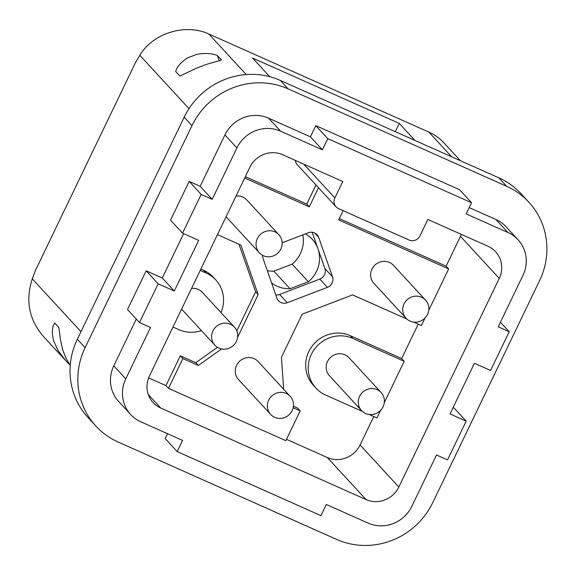 <?xml version="1.0" encoding="UTF-8"?>
<svg xmlns="http://www.w3.org/2000/svg" width="575" height="575" viewBox="0 0 575 575"><rect width="100%" height="100%" fill="white"/><g stroke="black" fill="none" stroke-linecap="round" stroke-linejoin="round"><path stroke-width="0.86" d="M179.86 76.001L175.706 71.494C177.014 66.722 181.01 62.172 187.709 57.831L196.973 54.287C205.153 52.929 211.959 53.338 217.4 55.523L221.562 60.03L206.317 64.414L197.053 67.965L179.86 76.001M460.367 160.677L443.771 142.679C439.638 138.23 434.664 134.701 428.857 132.092L208.84 34.011C185.603 23.065 152.713 33.228 139.854 55.337L135.686 62.158L35.291 270.775L32.279 278.853C25.393 300.2 28.901 319.168 42.809 335.771L65.536 360.417L57.895 350.355L53.626 340.788L52.476 335.304L52.339 330.381L53.173 325.881L54.668 322.949L58.823 327.455L60.67 340.81L62.625 349.413L65.837 358.045L70.251 365.391M70.028 365.103L65.536 360.417M269.812 76.712L252.583 58.032L399.266 123.417L414.963 140.444M95.853 426.046L88.061 417.608A73.19 70.222 -42.7 0 1 77.33 339.221L184.187 117.199A73.19 70.222 -42.7 0 1 280.277 80.399L498.827 177.826A73.19 70.222 -42.7 0 1 521.079 193.782L528.871 202.228A73.19 70.222 -42.7 0 1 539.602 280.607L432.745 502.629A73.19 70.222 -42.7 0 1 336.655 539.429L118.105 442.003A73.19 70.222 -42.7 0 1 95.853 426.046A73.19 70.222 -42.7 0 1 85.122 347.667L191.971 125.645A73.19 70.222 -42.7 0 1 288.068 88.845L506.618 186.271A73.19 70.222 -42.7 0 1 528.871 202.228M399.266 123.417L395.291 131.675M217.4 55.523L219.255 60.813M469.186 207.589L495.959 219.528A33.264 31.92 137.3 0 1 506.072 226.78L518.068 239.789A33.264 31.92 137.3 0 1 522.948 275.418L498.209 326.823L509.206 331.732L490.561 370.473L474.425 363.278L450.045 413.942L466.181 421.137L447.53 459.878L436.533 454.976L411.793 506.381A33.264 31.92 -42.7 0 1 368.115 523.106L326.305 504.476L320.929 515.646L177.186 451.569L182.562 440.393L140.76 421.762A33.264 31.92 -42.7 0 1 130.647 414.51L118.651 401.494A33.264 31.92 -42.7 0 1 113.771 365.865L136.289 319.075M130.647 414.51A33.264 31.92 -42.7 0 1 125.767 378.882L150.506 327.47L139.509 322.568L127.513 309.558L146.158 270.811L162.294 278.005L183.633 233.651M139.509 322.568L158.154 283.827L174.29 291.015L198.67 240.357L182.534 233.162L170.538 220.153L189.182 181.405L200.186 186.314L224.926 134.902L236.922 147.912A33.264 31.92 137.3 0 1 280.6 131.186L322.402 149.823L327.786 138.647L471.529 202.723L466.152 213.9L507.955 232.537A33.264 31.92 137.3 0 1 518.068 239.789M471.529 202.723L459.533 189.714L315.79 125.638L310.407 136.814L268.604 118.177A33.264 31.92 137.3 0 0 224.926 134.902M453.078 407.632L454.178 408.128L466.181 421.137M177.186 451.569L165.19 438.56L167.526 433.694M262.703 255.379A8.316 7.978 137.3 0 0 263.12 258.678L276.898 298.094A8.316 7.978 137.3 0 0 287.277 302.716L327.427 287.342A8.316 7.978 137.3 0 0 332.494 276.805L318.715 237.389A8.316 7.978 137.3 0 0 308.344 232.767L282.174 242.787M249.881 167.26L149.478 375.878A24.948 23.942 -42.7 0 0 153.137 402.601A24.948 23.942 -42.7 0 0 160.727 408.034L366.074 499.574A24.948 23.942 -42.7 0 0 398.834 487.032L499.237 278.422A24.948 23.942 -42.7 0 0 495.578 251.699A24.948 23.942 -42.7 0 0 487.988 246.258L427.85 219.449L419.966 235.843A8.316 7.978 -42.7 0 1 409.041 240.027L338.639 208.639A8.316 7.978 -42.7 0 1 334.887 197.915L342.779 181.528L282.641 154.718A24.948 23.942 -42.7 0 0 249.881 167.26M182.534 233.162L201.178 194.422L212.182 199.324L236.922 147.912M336.109 206.827L297.332 164.773A8.316 7.978 -42.7 0 1 295.334 160.382M461.323 234.37A24.948 23.942 -42.7 0 1 460.46 236.368L446.121 266.168L448.658 268.928L428.749 310.299M425.069 317.946L421.41 325.551L413.626 322.086M418.226 324.135L401.652 358.556L404.196 361.316L384.287 402.687M380.607 410.334L376.948 417.939L369.164 414.467M373.757 416.516L360.058 444.985A24.948 23.942 -42.7 0 1 327.304 457.527L286.487 439.329M293.408 406.223L297.642 408.106L300.186 410.866L285.84 440.666L168.497 388.362L165.952 385.602L148.623 377.876M500.43 322.208L509.206 331.732M315.79 125.638L327.786 138.647M310.407 136.814L322.402 149.823M200.186 186.314L212.182 199.324M189.182 181.405L201.178 194.422M162.294 278.005L174.29 291.015M146.158 270.811L158.154 283.827M165.952 385.602L180.298 355.803L195.795 362.71L198.339 365.47L182.843 358.556L168.497 388.362M180.298 355.803L182.843 358.556M312.182 232.25L324.868 268.532A8.316 7.978 137.3 0 1 319.801 279.069L279.644 294.443L287.277 302.716M221.576 348.939L198.339 365.47M217.443 347.307L195.795 362.71M275.806 294.953A8.316 7.978 137.3 0 0 279.644 294.443M283.662 389.253L281.441 357.269L302.17 314.202L352.612 294.882L406.963 319.111M448.658 268.928L338.653 219.887L343.11 210.63M318.5 187.73L309.314 206.813L244.706 178.013M217.458 234.636L240.853 245.065L258.168 294.587L237.612 337.295M300.186 410.866L293.157 407.732M226.133 216.603A13.304 12.765 137.3 0 0 226.334 216.89A13.304 12.765 137.3 0 0 227.233 217.99L259.332 252.799A13.304 12.765 137.3 0 0 260.734 254.1A13.304 12.765 137.3 0 0 277.955 252.993A13.304 12.765 137.3 0 0 279.802 235.865A13.304 12.765 137.3 0 0 278.904 234.758A13.304 12.765 137.3 0 0 261.021 233.903A13.304 12.765 137.3 0 0 258.434 251.699A13.304 12.765 137.3 0 0 259.332 252.799M278.904 234.758L246.804 199.949A13.304 12.765 137.3 0 0 236.03 196.039M425.579 300.15L393.48 265.334A13.304 12.765 137.3 0 0 390.792 263.142A13.304 12.765 137.3 0 0 371.27 270.861A13.304 12.765 137.3 0 0 373.915 283.374L406.015 318.191A13.304 12.765 137.3 0 0 408.703 320.383A13.304 12.765 137.3 0 0 425.701 317.242A13.304 12.765 137.3 0 0 425.579 300.15A13.304 12.765 137.3 0 0 422.891 297.958A13.304 12.765 137.3 0 0 403.37 305.677A13.304 12.765 137.3 0 0 406.015 318.191M290.21 396.348L258.11 361.538A13.304 12.765 137.3 0 0 248.077 357.564A13.304 12.765 137.3 0 0 235.268 371.342A13.304 12.765 137.3 0 0 238.539 379.579L270.638 414.388A13.304 12.765 137.3 0 0 280.672 418.363A13.304 12.765 137.3 0 0 292.38 410.104A13.304 12.765 137.3 0 0 290.21 396.348A13.304 12.765 137.3 0 0 280.176 392.373A13.304 12.765 137.3 0 0 267.368 406.151A13.304 12.765 137.3 0 0 270.638 414.388M404.196 361.316L352.863 338.431A31.603 30.324 137.3 0 0 314.554 349.047A31.603 30.324 137.3 0 0 315.998 388.168A31.603 30.324 137.3 0 0 325.608 395.054L362.502 411.499M381.117 392.531L349.018 357.722A13.304 12.765 137.3 0 0 347.616 356.421A13.304 12.765 137.3 0 0 330.395 357.528A13.304 12.765 137.3 0 0 328.548 374.663A13.304 12.765 137.3 0 0 329.453 375.762L361.553 410.572A13.304 12.765 137.3 0 0 379.428 411.427A13.304 12.765 137.3 0 0 382.023 393.638A13.304 12.765 137.3 0 0 381.117 392.531A13.304 12.765 137.3 0 0 379.716 391.237A13.304 12.765 137.3 0 0 362.494 392.344A13.304 12.765 137.3 0 0 360.647 409.472A13.304 12.765 137.3 0 0 361.553 410.572M172.996 327.024L178.933 329.669A31.603 30.324 137.3 0 0 201.415 330.596M220.98 312.556A31.603 30.324 137.3 0 0 215.79 279.932A31.603 30.324 137.3 0 0 206.181 273.046L200.244 270.394M234.435 327.146A13.304 12.765 137.3 0 0 231.754 324.954A13.304 12.765 137.3 0 0 214.755 328.095A13.304 12.765 137.3 0 0 214.87 345.187A13.304 12.765 137.3 0 0 217.558 347.379A13.304 12.765 137.3 0 0 237.08 339.66A13.304 12.765 137.3 0 0 234.435 327.146L202.335 292.337A13.304 12.765 137.3 0 0 199.654 290.145A13.304 12.765 137.3 0 0 191.568 288.427M181.671 308.991A13.304 12.765 137.3 0 0 182.771 310.378L214.87 345.187M302.773 234.895A29.943 28.728 137.3 0 1 292.122 264.162L308.329 281.743A29.943 28.728 137.3 0 0 317.975 248.824A29.943 28.728 137.3 0 0 312.189 239.171A29.943 28.728 137.3 0 0 305.49 233.86M215.79 279.932L213.246 277.172A31.603 30.324 137.3 0 0 203.636 270.286L200.891 269.057M238.977 244.231L255.623 291.827L236.814 330.912M401.652 358.556L350.319 335.671A31.603 30.324 137.3 0 0 312.009 346.287A31.603 30.324 137.3 0 0 313.454 385.408L315.998 388.168M255.623 291.827L258.168 294.587M245.353 176.676L306.77 204.053L309.314 206.813M315.955 184.97L306.77 204.053M339.293 218.55L446.121 266.168M271.587 282.9A29.943 28.728 137.3 0 0 290.059 288.736L308.329 281.743M292.122 264.162L273.844 271.156L290.059 288.736M267.31 270.667A29.943 28.728 137.3 0 0 273.844 271.156M139.854 55.337L189.01 108.646M32.279 278.853L80.974 331.66M428.857 132.092L451.634 156.788M208.84 34.011L246.244 74.57M498.827 177.826L506.618 186.271M280.277 80.399L288.068 88.845M184.187 117.199L191.971 125.645M77.33 339.221L85.122 347.667M303.722 164.119L334.887 197.915M460.46 236.368L499.237 278.422M360.058 444.985L398.834 487.032M327.304 457.527L366.074 499.574M148.336 394.601L160.727 408.034M495.959 219.528L507.955 232.537M268.604 118.177L280.6 131.186M113.771 365.865L125.767 378.882M319.801 279.069L327.427 287.342M324.868 268.532L332.494 276.805M314.561 232.889L318.715 237.389M203.636 270.286L206.181 273.046M350.319 335.671L352.863 338.431"/></g></svg>
